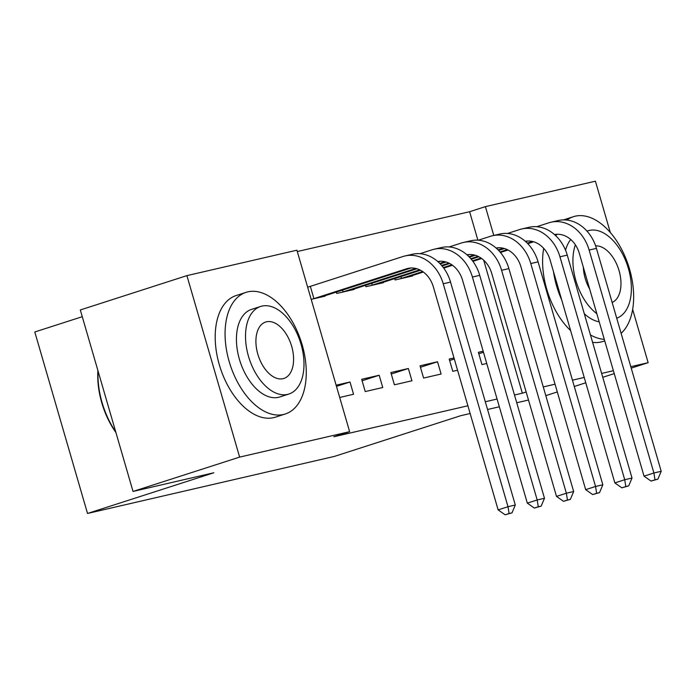 <?xml version="1.0" encoding="UTF-8"?>
<svg xmlns="http://www.w3.org/2000/svg" width="696" height="696" viewBox="0 0 696 696"><rect width="100%" height="100%" fill="white"/><g stroke="black" fill="none" stroke-linecap="round" stroke-linejoin="round"><path stroke-width="1.04" d="M477.882 240.181L469.617 211.714L297.296 251.543M469.617 211.714L485.408 206.625L595.411 181.195L610.314 232.499M82.258 316.697L34.8 331.983L87.522 513.465L334.385 456.411L460.717 415.703L470.148 413.528M87.522 513.465L213.863 472.767L133.032 491.446L80.31 309.964L186.902 275.625L296.905 250.195L349.636 431.677L239.633 457.107L186.902 275.625M424.099 272.615L424.708 273.128M454.001 357.962L449.216 359.066L452.774 371.325L457.559 370.22M365.513 285.316L365.913 286.717L383.426 282.672L383.305 282.245M394.415 384.818L411.928 380.773L408.361 368.506L390.856 372.551L394.415 384.818M307.632 287.1L308.728 286.848M324.945 295.73L325.067 296.157L311.19 299.367M339.691 397.468L353.568 394.258L350.001 382L336.133 385.201M514.483 395.015L522.339 393.197L483.703 260.2M349.636 431.677L333.845 436.766L467.895 405.777M485.303 401.757L497.075 399.034M365.235 391.561L382.748 387.515L379.181 375.248L361.676 379.294L365.235 391.561M336.333 292.068L336.733 293.46L354.247 289.414L354.125 288.988M423.594 378.067L441.107 374.022L437.54 361.763L420.036 365.809L423.594 378.067M394.693 278.574L395.093 279.975L412.606 275.929L412.476 275.503M483.181 351.21L478.396 352.315L481.954 364.582L486.739 363.477M453.279 265.872L453.888 266.385M493.777 235.439L485.408 206.625M632.647 309.355L648.141 362.677L630.811 366.688M613.402 370.707L601.631 373.43M584.222 377.458L572.451 380.173M555.043 384.201L543.272 386.924M545.803 395.65L557.287 391.952M574.278 386.48L585.762 382.774M602.753 377.302L614.237 373.604M631.228 368.132L648.141 362.677M133.032 491.446L239.633 457.107M522.339 393.197L526.159 391.97M528.499 400.035L516.737 402.758M499.319 406.786L487.557 409.5M336.464 386.358L350.001 382M362.094 380.755L379.181 375.248M391.274 374.013L408.361 368.506M420.454 367.262L437.54 361.763M449.633 360.519L454.305 359.014M478.813 353.777L483.485 352.272M307.649 287.17L310.338 286.361L313.905 298.627L406.507 268.795A25.561 20.715 77 0 1 407.873 268.412A25.561 20.715 77 0 1 433.373 286.952L498.136 509.89L508.01 506.705L443.239 283.777A38.341 31.068 -103 0 0 404.994 255.963A38.341 31.068 -103 0 0 402.94 256.528L310.338 286.361M313.905 298.627L312.295 299.115M320.325 297.253L411.049 267.995M509.089 513.535L505.139 514.805L512.004 512.856L509.089 513.535L508.01 506.705L515.301 505.018L450.538 282.089A38.341 31.068 -103 0 0 412.293 254.275L404.994 255.963M515.301 505.018L512.004 512.856M505.139 514.805L498.136 509.89M437.749 261.522A25.561 20.715 77 0 1 462.553 280.21L527.316 503.138L537.19 499.963L472.419 277.034A38.341 31.068 -103 0 0 434.173 249.22A38.341 31.068 -103 0 0 432.12 249.786L419.975 253.701M342.554 290.058L343.084 291.885L415.782 268.465M343.084 291.885L341.475 292.363M349.505 290.51L416.904 268.76M438.184 261.905L440.229 261.244M538.269 506.784L534.319 508.054L541.183 506.114L538.269 506.784L537.19 499.963L544.481 498.275L479.718 275.346A38.341 31.068 -103 0 0 441.473 247.532L434.173 249.22M544.481 498.275L541.183 506.114M534.319 508.054L527.316 503.138M466.929 254.78A25.561 20.715 77 0 1 491.733 273.467L556.495 496.396L566.37 493.22L501.598 270.283A38.341 31.068 -103 0 0 463.353 242.469A38.341 31.068 -103 0 0 461.3 243.043L449.146 246.958M371.734 283.315L372.264 285.134L419.714 269.848M439.741 263.392L444.962 261.713M372.264 285.134L370.655 285.621M378.685 283.768L420.514 270.257M440.237 263.897L446.084 262.018M467.364 255.162L469.408 254.501M567.449 500.041L563.499 501.311L570.363 499.371L567.449 500.041L566.37 493.22L573.661 491.533L508.898 268.604A38.341 31.068 -103 0 0 470.653 240.79L463.353 242.469M573.661 491.533L570.363 499.371M563.499 501.311L556.495 496.396M283.481 414.485A63.901 37.349 72.1 0 0 285.264 413.99A63.901 37.349 72.1 0 0 301.69 343.232A63.901 37.349 72.1 0 0 247.854 291.859A63.901 37.349 72.1 0 0 246.071 292.355A63.901 37.349 72.1 0 0 229.645 363.121A63.901 37.349 72.1 0 0 283.481 414.485M246.071 292.355L236.205 295.53A63.901 37.349 72.1 0 0 219.779 366.296A63.901 37.349 72.1 0 0 273.615 417.661A63.901 37.349 72.1 0 0 275.39 417.174L285.264 413.99M288.857 394.04L279.775 396.964A46.006 26.892 -107.9 0 1 278.496 397.32A46.006 26.892 -107.9 0 1 239.728 360.337A46.006 26.892 -107.9 0 1 251.56 309.381L260.643 306.457A46.006 26.892 72.1 0 0 248.811 357.405A46.006 26.892 72.1 0 0 287.579 394.388A46.006 26.892 72.1 0 0 288.857 394.04A46.006 26.892 72.1 0 0 300.689 343.084A46.006 26.892 72.1 0 0 261.922 306.101A46.006 26.892 72.1 0 0 260.643 306.457M266.481 321.796A29.65 17.33 72.1 0 0 265.655 322.03A29.65 17.33 72.1 0 0 258.033 354.864A29.65 17.33 72.1 0 0 283.011 378.694A29.65 17.33 72.1 0 0 283.837 378.467A29.65 17.33 72.1 0 0 291.467 345.634A29.65 17.33 72.1 0 0 266.481 321.796M98.04 371.003A63.901 37.349 72.1 0 0 115.736 431.894M115.927 432.564A62.362 36.453 -107.9 0 1 97.901 370.533M621.119 333.34A63.901 37.349 72.1 0 0 626.356 259.73A63.901 37.349 72.1 0 0 575.244 216.186A63.901 37.349 72.1 0 0 573.461 216.682A63.901 37.349 72.1 0 0 566.909 220.075M592.601 342.354A63.901 37.349 72.1 0 0 601.005 341.988A63.901 37.349 72.1 0 0 602.788 341.501L604.728 340.875M616.726 318.202A46.006 26.892 72.1 0 0 627.949 267.003A46.006 26.892 72.1 0 0 589.312 230.428A46.006 26.892 72.1 0 0 588.033 230.785A46.006 26.892 72.1 0 0 587.024 231.142M583.335 267.247A29.65 17.33 72.1 0 0 589.695 289.118M612.149 302.447A29.65 17.33 72.1 0 0 619.048 270.605A29.65 17.33 72.1 0 0 595.637 245.871M575.375 244.827A46.006 26.892 72.1 0 0 596.829 313.67M599.186 321.804A46.006 26.892 -107.9 0 1 584.275 313.687M565.526 250.195A46.006 26.892 -107.9 0 1 570.746 239.528M573.461 216.682L563.595 219.858A63.901 37.349 72.1 0 0 563.447 219.91M543.689 248.35A63.901 37.349 72.1 0 0 570.598 330.574M556.556 234.395A63.901 37.349 72.1 0 0 555.973 235.935M553.468 271.605A63.901 37.349 72.1 0 0 561.655 299.802M590.443 334.924A63.901 37.349 72.1 0 0 604.285 339.344M496.109 248.037A25.561 20.715 77 0 1 520.913 266.725L585.675 489.653L595.55 486.469L530.778 263.54A38.341 31.068 -103 0 0 492.533 235.726A38.341 31.068 -103 0 0 490.48 236.292L478.326 240.207M400.913 276.573L401.444 278.391L422.663 271.553M441.638 265.446L448.894 263.105M468.921 256.65L474.133 254.971M401.444 278.391L399.835 278.879M407.865 277.017L423.307 272.014M442.073 265.968L449.694 263.506M469.417 257.155L475.264 255.275M496.544 248.42L498.588 247.759M596.629 493.299L592.679 494.569L599.543 492.62L596.629 493.299L595.55 486.469L602.84 484.79L538.078 261.853A38.341 31.068 -103 0 0 499.832 234.039L492.533 235.726M602.84 484.79L599.543 492.62M592.679 494.569L585.675 489.653M525.289 241.286A25.561 20.715 77 0 1 550.092 259.973L614.855 482.911L624.73 479.727L559.958 256.798A38.341 31.068 -103 0 0 521.713 228.984A38.341 31.068 -103 0 0 519.66 229.55L507.506 233.465M443.335 267.551L451.843 264.811M470.818 258.695L478.074 256.363M498.101 249.907L503.312 248.228M443.726 268.09L452.487 265.263M471.253 259.216L478.874 256.763M498.597 250.412L504.443 248.524M525.715 241.669L527.768 241.016M625.808 486.556L621.859 487.826L628.723 485.878L625.808 486.556L624.73 479.727L632.02 478.039L567.257 255.11A38.341 31.068 -103 0 0 529.012 227.296L521.713 228.984M632.02 478.039L628.723 485.878M621.859 487.826L614.855 482.911M554.468 234.543A25.561 20.715 77 0 1 579.272 253.231L644.035 476.16L653.909 472.984L589.138 250.055A38.341 31.068 -103 0 0 550.893 222.242A38.341 31.068 -103 0 0 548.84 222.807L536.686 226.722M472.514 260.809L481.023 258.068M499.998 251.952L507.253 249.612M527.281 243.165L532.492 241.486M472.906 261.348L481.667 258.52M500.433 252.474L508.054 250.021M527.777 243.67L533.623 241.782M554.895 234.926L556.948 234.265M654.988 479.805L651.038 481.084L657.903 479.135L654.988 479.805L653.909 472.984L661.2 471.296L596.428 248.368A38.341 31.068 -103 0 0 558.192 220.554L550.893 222.242M661.2 471.296L657.903 479.135M651.038 481.084L644.035 476.16M406.507 268.795L409.274 268.151M443.239 283.777L450.538 282.089M437.793 261.557L438.454 261.409M472.419 277.034L479.718 275.346M466.973 254.814L467.634 254.666M501.598 270.283L508.898 268.604M496.152 248.072L496.813 247.915M530.778 263.54L538.078 261.853M525.332 241.329L525.985 241.173M559.958 256.798L567.257 255.11M554.503 234.578L555.164 234.43M589.138 250.055L596.428 248.368M586.998 231.115L588.033 230.785"/></g></svg>
